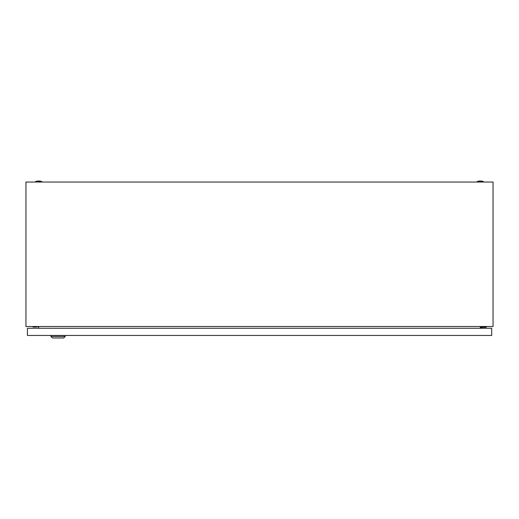 <?xml version="1.0" encoding="UTF-8"?>
<svg xmlns="http://www.w3.org/2000/svg" width="519" height="519" viewBox="0 0 519 519"><rect width="100%" height="100%" fill="white"/><g stroke="black" fill="none" stroke-linecap="round" stroke-linejoin="round"><path stroke-width="0.78" d="M25.95 326.503L25.95 182.033L493.05 182.033L493.05 326.503L25.95 326.503M38.802 326.503L38.49 328.287M480.51 328.287L480.198 326.503M477.227 181.52A9.446 9.446 0 0 1 483.351 181.52L477.227 181.52L477.227 182.033M35.649 181.52A9.446 9.446 0 0 1 41.773 181.52L35.649 181.52L35.649 182.033M33.008 326.503L33.008 327.015L36.583 327.015L36.583 326.503M481.904 328.287L481.904 327.268L486.245 327.268L486.245 326.503M481.139 326.503L481.139 328.287M65.193 336.455L63.662 337.986L52.432 337.986L50.901 336.455L65.193 336.455L65.193 335.436M50.901 336.455L50.901 335.436M38.756 326.756L36.583 326.756M27.416 335.436L27.416 328.287L491.707 328.287L491.707 335.436L27.416 335.436M483.351 181.52L483.351 182.033M41.773 181.52L41.773 182.033"/></g></svg>
